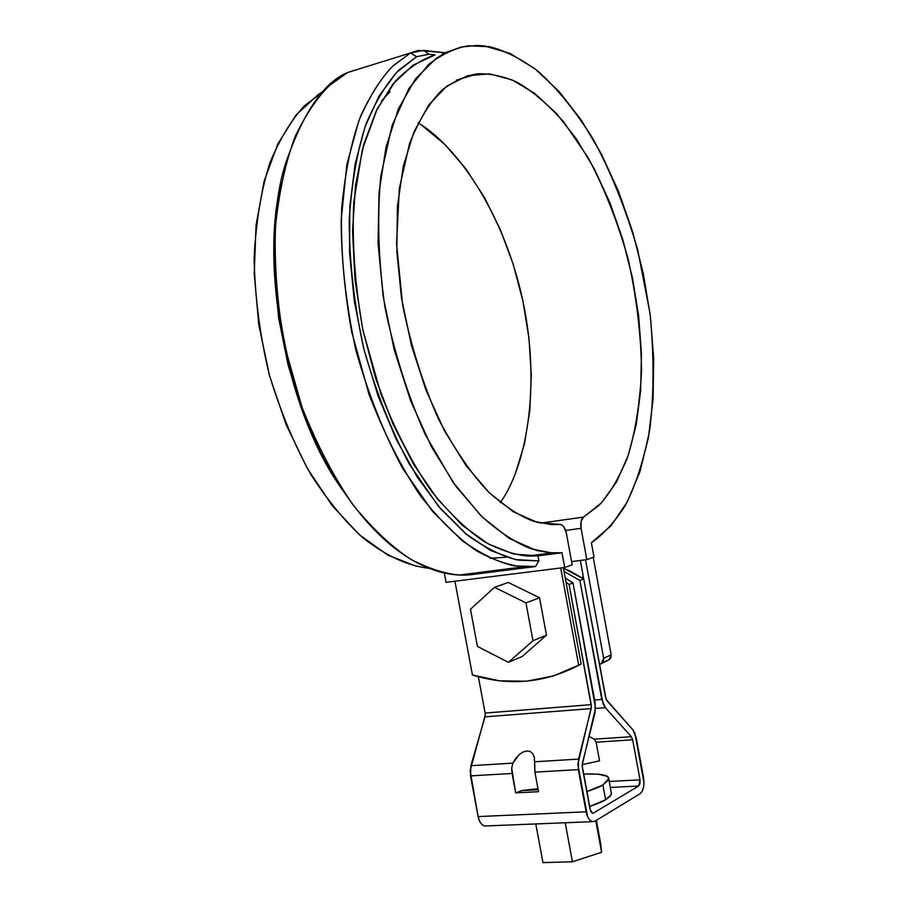 <?xml version="1.0" encoding="UTF-8"?>
<svg xmlns="http://www.w3.org/2000/svg" width="908" height="908" viewBox="0 0 908 908"><rect width="100%" height="100%" fill="white"/><g stroke="black" fill="none" stroke-linecap="round" stroke-linejoin="round"><path stroke-width="1.36" d="M569.986 669.593L581.12 664.054L563.323 567.648L581.12 664.054L569.94 669.616M454.931 581.222L472.421 674.985L499.389 680.818L526.651 681.204L553.358 675.983L578.668 665.167L560.724 567.977L578.668 665.167L581.12 664.054L578.668 665.167C544.709 683.134 509.297 686.414 472.421 674.985L454.931 581.222M381.258 101.321L390.111 91.56M355.766 69.893L347.526 72.561L329.559 85.397C317.414 97.315 306.098 114.033 295.588 135.553C286.02 160.33 279.335 190.374 275.544 225.695C274.114 263.751 277.167 303.908 284.715 346.175L301.978 407.147C317.164 445.351 334.428 478.244 353.768 505.824C373.37 529.591 392.46 547.479 411.029 559.476C428.758 568.567 444.863 573.742 459.357 575.002L471.933 574.582L535.47 566.535L538.875 560.928L537.945 555.878L513.735 554.05L488.334 543.983L462.569 525.516L437.406 498.878L413.855 464.703L392.948 424.081L375.662 378.477L362.814 329.729L354.994 279.914L352.542 231.165L355.493 185.55L363.609 144.871L376.366 110.617L393.085 83.854L412.947 65.217L435.068 54.911C422.038 59.065 408.895 67.703 395.638 80.823L377.183 108.949L362.36 149.491L353.768 202.212C351.907 242.856 354.971 285.577 362.95 330.364L380.849 393.788C396.331 432.651 413.39 465.384 432.038 491.966C450.606 514.53 468.278 531.237 485.054 542.099C500.898 550.282 515.12 554.936 527.73 556.082L537.945 555.878L561.995 552.745L564.708 567.477L446.044 582.334L444.307 572.993L446.044 582.334L564.708 567.477L572.188 564.821L566.331 533.064L563.811 526.742L561.961 524.96L560.009 524.461L537.23 522.361L513.326 511.783L489.208 492.681L465.895 465.418L444.477 430.835L426 390.224L411.426 345.346L401.529 298.278L396.807 251.255L397.432 206.536L403.288 166.153L413.957 131.853L428.769 104.885L446.918 86.078L467.495 75.75L489.582 73.854L512.282 79.972L534.789 93.445L556.388 113.443L576.466 139.037L594.49 169.24L610.04 203.04L622.752 239.428L632.365 277.383L638.653 315.916L641.457 354.018L640.651 390.701L636.202 424.933L628.12 455.702L616.509 481.978L601.55 502.76L583.56 517.083L581.086 521.283L581.063 528.308L586.829 559.634L594.002 557.092L591.369 542.757L611.073 525.766L627.337 501.806L639.856 471.978L648.448 437.406L653.068 399.191L653.692 358.433L650.389 316.222L643.307 273.592L632.604 231.619L618.496 191.338L601.289 153.827L581.324 120.162L559.067 91.47L535.039 68.838L509.899 53.334L484.429 45.922L477.211 45.411L461.275 47L445.941 52.482L436.192 58.35L415.478 78.905L398.43 108.778L386.014 147.13L379.045 192.553L378.034 243.106L383.165 296.405L394.231 349.875L410.654 400.859L431.561 446.974L455.816 486.189L482.193 517.015L509.433 538.535L536.378 550.407L549.408 552.745L561.995 552.745L551.905 552.927L531.566 548.977C516.323 543.256 499.559 532.304 481.285 516.119L453.001 482.227L425.33 434.705C408.101 396.285 394.617 353.757 384.901 307.12C378.352 260.165 376.99 216.524 380.793 176.197L392.063 125.52L408.941 88.485L428.655 64.4C442.366 53.992 455.657 47.784 468.551 45.797L489.56 46.728C504.099 50.19 520.125 58.26 537.661 70.938C555.923 86.986 574.242 109.391 592.64 138.164C610.38 170.795 625.396 207.989 637.688 249.734L650.06 313.555C654.112 355.959 654.032 394.549 649.799 429.325C643.659 460.662 635.396 486.234 624.999 506.04C614.08 522.702 602.867 534.937 591.369 542.757L594.002 557.092L586.829 559.634L571.586 561.564L586.829 559.634L581.063 528.308L565.65 530.42L581.063 528.308C580.291 522.724 581.131 518.99 583.56 517.083L540.51 523.156L583.56 517.083L598.985 505.393C609.359 494.27 618.825 478.391 627.405 457.745C634.987 433.865 639.697 405.013 641.536 371.202C641.082 334.973 636.61 297.506 628.098 258.769C617.327 221.075 604.036 187.411 588.214 157.81L563.573 121.763C546.888 103.262 531.089 89.937 516.198 81.788C502.362 76 489.491 73.344 477.574 73.843L456.395 80.142M428.871 568.249C410.371 566.308 388.056 557.637 362.814 537.706C345.539 522.123 328.333 501.227 311.183 475.032C294.657 445.567 280.64 411.96 269.12 374.209C259.847 335.052 254.853 296.314 254.115 257.997C255.965 221.552 261.277 189.681 270.039 162.396C280.163 138.391 291.616 119.55 304.384 105.861L323.657 91.186L318.288 94.5L296.121 114.907L277.712 144.145L264.08 181.362L256.067 225.207L254.229 273.773L258.791 324.837L269.585 375.912L286.054 424.524L307.324 468.414L332.237 505.677L359.557 534.903L387.988 555.208L416.295 566.263M422.072 125.531L444.693 144.281L465.622 168.502L484.316 197.263L500.331 229.599L513.281 264.523L522.906 301.059L528.967 338.23L531.305 375.049L529.829 410.552L524.495 443.74L515.358 473.613M356.231 69.848L347.526 72.561C324.36 82.129 304.191 111.082 287.019 159.433C258.474 237.839 280.822 400.984 340.92 487.358C389.952 562.347 440.936 578.612 471.933 574.582L535.47 566.535L538.875 560.928L518.252 560.111C502.794 556.638 485.757 548.239 467.132 534.926L438.144 505.904L409.292 464.022C390.917 429.7 375.651 390.917 363.506 347.685C354.052 303.476 349.285 260.959 349.217 220.133C351.725 182.156 357.434 149.843 366.333 123.204C376.298 100.175 387.217 82.412 399.066 69.939L416.636 56.693L428.928 54.242L435.068 54.911L428.928 54.242L416.636 56.693L396.535 72.481L379.09 95.953L365.073 126.677L355.153 163.849L349.852 206.32L349.523 252.583L354.268 300.9L363.915 349.364L378.103 396.07L396.183 439.245L417.374 477.313L440.8 509.059L465.543 533.62L490.672 550.486L515.358 559.544L538.875 560.928L537.945 555.878L561.995 552.745L564.708 567.477L572.188 564.821L566.331 533.064C565.185 527.911 563.198 525.04 560.384 524.449L551.667 524.642L533.529 521.26C519.921 516.243 504.939 506.516 488.595 492.091C471.627 474.169 454.953 449.891 438.587 419.235C423.207 384.799 411.222 346.743 402.641 305.065L396.546 243.832L399.338 188.489L409.519 143.646C419.144 119.743 430.029 101.832 442.196 89.926C454.375 80.857 466.167 75.5 477.574 73.843M445.329 52.8L418.474 50.383L410.484 52.959L393.119 65.785C381.405 77.748 370.521 94.648 360.465 116.474C351.351 141.637 345.085 172.236 341.68 208.273C340.591 247.158 343.894 288.245 351.6 331.556L368.92 394.083C384.027 433.298 401.109 467.087 420.154 495.428C439.427 519.875 458.12 538.296 476.269 550.691C493.543 560.1 509.218 565.491 523.28 566.876L535.47 566.535L514.439 565.888C498.651 562.506 481.229 554.096 462.183 540.68L432.492 511.329L402.902 468.789C384.027 433.842 368.353 394.299 355.857 350.159C346.141 304.997 341.249 261.549 341.181 219.804L346.833 164.689L358.808 120.753C369.057 97.235 380.27 79.121 392.438 66.432L410.484 52.959L423.696 50.383L428.928 54.242L423.696 50.383L445.329 52.8M347.526 72.561L410.484 52.959L416.636 56.693L410.484 52.959L347.526 72.561M280.867 184.494L275.022 226.024L274.25 271.163L278.677 318.231L288.177 365.368L302.341 410.756L320.569 452.661L342.066 489.582M281.208 182.905C260.153 263.377 285.203 406.852 338.718 484.486L353.11 504.939M418.021 122.909C455.634 144.633 503.758 211.746 522.77 300.4C541.713 389.055 525.278 468.199 500.319 502.555M485.224 713.677L485.122 713.052L591.256 704.653L569.078 584.423L573.027 582.959L565.241 578.021L573.027 582.959L595.115 702.747L594.944 712.939L582.38 763.39L582.3 767.43L590.075 809.471L592.572 813.262L593.469 813.057L592.118 813.114L593.469 813.057L638.665 785.999L640.015 779.836L609.325 781.482L640.015 779.836L632.649 739.77L596.113 742.211L594.207 739.203L589.099 736.422L594.207 739.203L631.332 736.694L632.649 739.77L631.332 736.694L605.341 707.707L603.196 704.188L579.86 580.416L583.731 578.975L606.113 699.398L632.831 729.794L634.885 733.199L644.01 782.775L643.511 787.577L642.126 791.424L640.083 793.728L594.956 821.138L592.334 821.615L589.735 820.015L587.544 816.576L577.874 764.207L591.426 706.685L569.078 584.423L573.027 582.959L595.557 708.013L582.13 765.353L590.62 811.298L592.459 813.239L593.469 813.057L638.665 785.999L639.981 783.638L640.015 779.836L632.649 739.77L596.113 742.211L595.943 741.564M594.207 739.203L631.332 736.694L605.341 707.707L601.8 699.444L594.615 700.023L601.8 699.444L579.86 580.416L583.731 578.975L563.425 568.192L569.952 570.962L583.731 578.975L605.579 697.582L606.941 700.749L632.831 729.794L636.236 737.807L643.568 777.725C644.589 785.465 643.42 790.8 640.083 793.728L594.956 821.138L592.595 821.661L484.52 826.008L481.808 824.475L479.549 821.161L478.119 816.576L470.128 770.654L485.269 715.016M485.122 713.052L478.357 676.744L485.122 713.052L484.997 716.855L470.889 765.716L470.514 775.875L512.067 773.468L511.692 768.145L512.884 763.129L470.889 765.716L512.884 763.129L519.251 754.571L523.076 751.994L526.844 750.95L530.181 751.54L532.758 753.697L534.301 757.227L534.676 761.789L578.532 759.088L591.187 708.592L484.997 716.855L591.187 708.592L591.256 704.653L485.122 713.052M638.665 785.999L610.426 787.463L638.665 785.999M596.113 742.211L599.541 760.836L596.113 742.211M605.341 707.707L595.546 708.467L605.341 707.707M582.164 764.695L599.541 760.836L582.164 764.695M579.86 580.416L564.027 571.427L579.86 580.416M578.317 769.609L534.914 772.14L538.546 791.697L515.676 792.877L512.067 773.468L470.514 775.875L478.119 816.576L586.125 811.82L578.317 769.609L578.532 759.088L534.676 761.789L534.914 772.14L578.317 769.609M592.595 821.661C589.405 820.707 587.249 817.427 586.125 811.82L478.119 816.576C479.231 821.99 481.456 825.145 484.793 826.053M521.76 790.63L538.172 789.699L522.1 790.528L515.676 792.877L511.692 768.145L512.884 763.129L515.733 758.396L519.251 754.571L523.076 751.994L526.844 750.95L530.181 751.54L532.758 753.697L534.301 757.227L534.914 772.14L538.546 791.697L515.676 792.877M537.979 788.689L522.1 790.528M569.078 584.423L566.047 582.369L569.078 584.423M542.961 862.6L572.437 861.783L565.207 822.773L572.437 861.783L601.595 852.26L600.721 843.895L601.595 852.26L572.437 861.783L542.961 862.6L535.788 823.976L542.961 862.6M596.352 820.287L600.721 843.895L596.352 820.287M595.75 820.65L601.595 852.26L595.75 820.65M611.266 792.446L611.254 794.614L605.613 799.755L589.53 806.542C597.373 803.875 602.73 801.616 605.613 799.755L602.889 784.989C599.995 786.816 594.626 789.029 586.784 791.651L602.889 784.989L605.613 799.755L609.926 796.532L611.436 794.035L608.78 778.519L602.889 784.989L608.553 779.995L608.587 777.906L606.748 776.192L597.941 774.127L583.526 774.059C600.12 773.537 608.53 775.012 608.769 778.474M508.321 582.471L539.556 597.793L546.48 635.191L522.077 656.586L508.412 662.329L477.404 646.405L470.48 609.257L477.404 646.405L508.412 662.329L522.077 656.586L546.48 635.191L532.973 640.742L508.412 662.329L532.973 640.742L546.48 635.191L539.556 597.793L525.959 602.878L532.973 640.742L525.959 602.878L539.556 597.793L508.321 582.471L494.474 587.317L525.959 602.878L494.474 587.317L508.321 582.471M470.48 609.257L494.474 587.317L470.48 609.257M611.163 654.85L593.23 557.364L611.163 654.85L609.189 659.696L610.902 657.71L611.163 654.85L603.661 658.266L585.524 559.816L580.314 560.474L583.504 577.772L582.21 577.931L583.504 577.772L580.382 560.452L585.524 559.816L603.661 658.266L601.663 663.146L603.4 661.149L603.661 658.266L611.163 654.85M599.507 664.599L609.189 659.696L599.507 664.588M599.462 664.35L609.189 659.696L599.462 664.35M583.401 577.193L581.438 577.42L583.401 577.193M442.525 53.799L444.67 53.141M527.73 556.082L551.894 552.927M459.357 575.002L523.28 566.876M340.92 487.358L338.718 484.486M490.32 558.307L506.505 557.16M601.947 662.976L609.461 659.526"/></g></svg>
